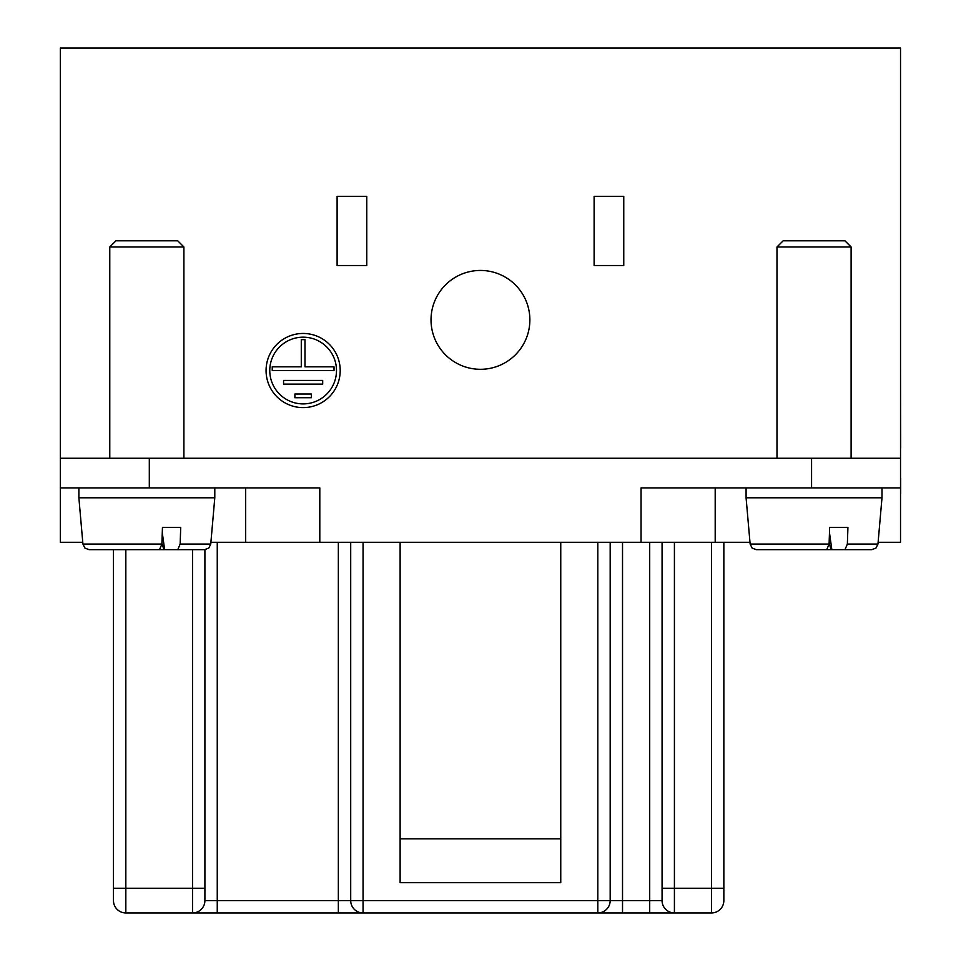 <?xml version="1.0" encoding="UTF-8"?>
<svg xmlns="http://www.w3.org/2000/svg" width="961" height="961" viewBox="0 0 961 961"><rect width="100%" height="100%" fill="white"/><g stroke="black" fill="none" stroke-linecap="round" stroke-linejoin="round"><path stroke-width="1.44" d="M829.091 544.058L750.133 544.058L749.976 542.28L319.809 542.28L319.809 487.912L149.303 487.912L149.303 458.265L811.577 458.265L811.577 487.912L900.529 487.912L900.529 458.265L900.529 542.28L878.102 542.28M811.577 458.265L900.529 458.265L900.529 48.05L60.339 48.05L60.339 487.912L149.303 487.912M431.021 319.881A49.419 49.419 0 0 0 505.15 362.681A49.419 49.419 0 0 0 505.15 277.068A49.419 49.419 0 0 0 431.021 319.881M366.766 196.32L337.107 196.32L366.766 196.32L366.766 265.512L337.107 265.512L337.107 196.32M594.114 196.32L623.761 196.32L623.761 265.512L594.114 265.512L594.114 196.32L623.761 196.32M319.809 542.28L210.903 542.28M161.892 544.058L82.922 544.058L82.766 542.28L60.339 542.28L60.339 487.912M400.124 882.678L560.756 882.678L560.756 838.821L400.124 838.821L400.124 882.678M60.339 325.563L60.339 127.128M715.2 487.912L715.2 542.28M811.577 487.912L641.059 487.912L641.059 542.28M245.68 487.912L245.68 542.28M363.054 542.28L363.054 900.589L350.705 900.589L350.705 542.28M204.909 549.68L204.909 900.589A12.361 12.361 0 0 1 192.548 912.95L125.831 912.95A12.361 12.361 0 0 1 113.47 900.589L113.47 549.692M723.849 542.28L723.849 900.589A12.361 12.361 0 0 1 711.488 912.95L192.548 912.95L192.548 549.692M674.418 542.28L674.418 912.95A12.361 12.361 0 0 1 662.069 900.589L662.069 542.28M610.175 542.28L610.175 900.589A12.361 12.361 0 0 1 597.814 912.95L597.814 542.28M662.069 888.24L723.849 888.24L723.849 900.589A12.361 12.361 0 0 1 711.488 912.95L711.488 542.28M217.258 542.28L217.258 900.589L350.705 900.589A12.361 12.361 0 0 0 363.054 912.95L363.054 900.589L649.708 900.589L649.708 542.28M900.529 467.514L900.529 448.102M900.529 369.3L900.661 448.102M900.661 478.314L900.661 493.449M400.124 838.821L400.124 542.28M560.756 542.28L560.756 838.821M746.084 487.912L746.084 497.798L750.133 544.058L752.079 548.034L756.283 549.692L826.712 549.692L829.091 544.118L829.655 527.457L847.926 527.457L847.362 544.058L877.958 544.058L876 548.034L871.795 549.692L831.181 549.692L829.115 543.458M831.181 549.692L814.496 549.692M93.481 549.692L159.502 549.692L161.892 544.118L162.457 527.457L180.716 527.457L180.151 544.058L210.747 544.058L208.801 548.034L204.585 549.692L163.971 549.692L161.904 543.458M163.971 549.692L147.285 549.692M831.854 549.692L829.475 532.754M750.133 544.058L752.079 548.034L756.283 549.692L776.02 549.692M164.643 549.692L162.277 532.754M129.026 549.692L122.335 549.692M115.945 240.803L177.725 240.803L183.899 246.977L109.77 246.977L115.945 240.803M783.155 240.803L844.935 240.803L851.11 246.977L776.981 246.977L783.155 240.803M847.362 544.058L844.971 549.692M180.151 544.058L177.761 549.692M746.084 497.798L881.994 497.798L877.958 544.058M82.922 544.058L84.868 548.034L89.073 549.692L84.868 548.034L82.922 544.058L78.874 497.798L214.796 497.798L210.747 544.058M149.303 458.265L60.339 458.265M829.86 545.692L829.319 544.058M89.085 549.692L108.809 549.692M871.795 549.692L852.071 549.692M340.206 370.538A37.071 37.071 0 0 0 284.6 338.428A37.071 37.071 0 0 0 284.6 402.635A37.071 37.071 0 0 0 340.206 370.538M336.494 370.538A33.359 33.359 0 0 1 286.45 399.428A33.359 33.359 0 0 1 286.45 341.648A33.359 33.359 0 0 1 336.494 370.538M334.02 366.826L304.985 366.826L304.985 339.641L301.286 339.641L301.286 366.826L272.239 366.826L272.239 370.538L334.02 370.538L334.02 366.826M283.567 380.424L283.567 384.124L322.692 384.124L322.692 380.424L283.567 380.424M294.895 394.01L294.895 397.722L311.376 397.722L311.376 394.01L294.895 394.01M338.344 912.95L338.344 542.28M125.831 549.692L125.831 888.24L204.909 888.24M622.524 542.28L622.524 912.95M113.47 888.24L125.831 888.24L125.831 912.95A12.361 12.361 0 0 1 113.47 900.589M217.258 912.95L217.258 900.589L204.909 900.589M662.069 900.589L649.708 900.589L649.708 912.95M711.488 912.95A12.361 12.361 0 0 0 723.849 900.589M109.77 458.265L109.77 246.977M183.899 458.265L183.899 246.977M851.11 458.265L851.11 246.977M776.981 458.265L776.981 246.977M881.994 487.912L881.994 497.798M214.796 487.912L214.796 497.798M78.874 487.912L78.874 497.798"/></g></svg>
